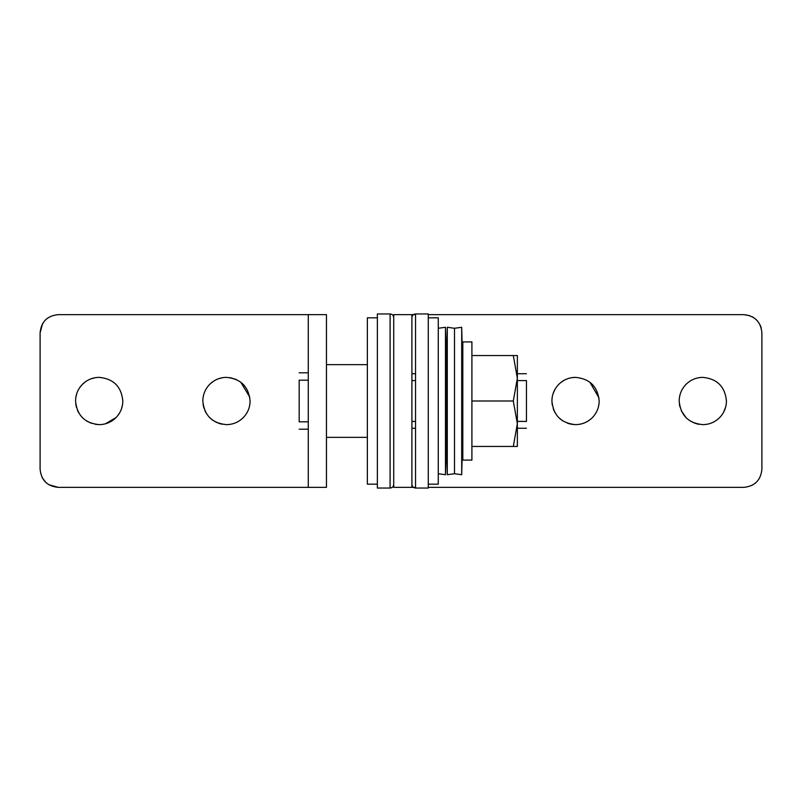 <?xml version="1.0" encoding="UTF-8"?>
<svg xmlns="http://www.w3.org/2000/svg" width="802" height="802" viewBox="0 0 802 802"><rect width="100%" height="100%" fill="white"/><g stroke="black" fill="none" stroke-linecap="round" stroke-linejoin="round"><path stroke-width="1.2" d="M428.268 317.823L438.273 317.823L438.273 473.721L445.471 474.724L446.383 438.273L447.295 474.724L454.493 473.721L461.701 474.724L462.614 438.273L462.614 363.747M461.701 474.724L461.701 327.276L454.493 328.279L447.295 327.276L446.383 363.727L445.471 327.276L438.273 328.279L438.273 484.177L428.268 484.177M454.493 473.721L454.493 328.279L454.493 473.721M446.383 438.273L446.383 363.727L446.383 438.273M447.295 474.724L447.295 327.276M411.907 484.408C412.128 486.613 413.341 487.827 415.546 488.047L415.546 313.953C413.341 314.173 412.128 315.387 411.907 317.592M415.546 313.953L428.268 313.953L428.268 488.047L415.546 488.047M462.814 341.913L462.814 460.087L471.907 460.087L471.907 341.913L462.814 341.913M445.471 474.724L445.471 327.276M393.732 484.408C393.511 486.613 392.298 487.827 390.093 488.047L390.093 313.953C392.298 314.173 393.511 315.387 393.732 317.592M390.093 488.047L377.361 488.047L377.361 313.953L390.093 313.953M308.279 380.188L299.186 380.188C299.186 370.424 299.186 370.424 299.186 380.188L299.186 421.812C299.186 431.576 299.186 431.576 299.186 421.812L308.279 421.812M411.907 421.411L415.546 421.411M517.36 421.411L526.453 421.411L526.453 380.589C526.453 371.496 526.453 371.496 526.453 380.589L517.36 380.589M411.907 380.589L415.546 380.589M526.453 421.411C526.453 430.504 526.453 430.504 526.453 421.411M526.453 373.732L517.36 373.732L517.36 380.89M517.36 446.453L513.3 446.453L517.36 423.727L517.36 446.453L517.36 355.547L471.907 355.547M517.36 423.727L513.3 401L517.36 378.273L513.3 355.547M513.3 446.453L471.907 446.453M513.3 401L471.907 401M377.361 484.177L367.366 484.177L367.366 317.823L377.361 317.823M122.826 401C121.423 386.644 113.543 378.765 99.187 377.361C113.543 378.765 121.423 386.644 122.826 401C122.736 407.406 120.47 412.93 116.049 417.571C111.378 422.183 105.754 424.539 99.187 424.639C84.832 423.235 76.952 415.356 75.558 401C75.649 394.594 77.904 389.07 82.335 384.429C87.007 379.817 92.621 377.461 99.187 377.361M95.458 377.662L90.927 378.855M85.343 381.842L82.335 384.429M117.313 416.178L119.328 413.381M121.543 408.669L122.546 404.629M82.325 384.439L79.799 387.486M76.882 393.18L75.829 397.381M75.729 403.857L76.391 407.215M77.453 410.273L78.666 412.719M81.533 416.719L83.228 418.423M86.586 421L91.498 423.346M95.438 424.338L99.187 424.639M105.453 423.787L116.049 417.571M249.773 397.09L240.73 382.153M236.309 379.516L230.254 377.672M222.565 377.692L218.455 378.765M213.783 381.05L210.746 383.346M209.603 384.429C214.274 379.817 219.888 377.461 226.455 377.361C240.811 378.765 248.69 386.644 250.094 401C250.003 407.406 247.748 412.93 243.317 417.571C238.645 422.183 233.021 424.539 226.455 424.639C212.099 423.235 204.219 415.356 202.826 401C202.916 394.594 205.172 389.07 209.603 384.429C205.172 389.07 202.916 394.594 202.826 401M246.675 413.251L247.958 410.825M203.106 404.649L203.949 408.218M204.951 410.794L205.984 412.799M208.811 416.729L212.259 419.897M212.62 420.158L216.961 422.644M218.475 423.245L222.124 424.238M240.51 420.007L243.317 417.571M326.454 314.635L308.279 314.635L326.454 314.635L326.454 487.365L308.279 487.365L308.279 314.635L58.285 314.635C47.238 315.717 41.173 321.772 40.1 332.82L42.596 323.627M40.1 332.82L40.1 469.18C41.173 480.228 47.238 486.283 58.285 487.365L48.812 484.699M45.814 482.413L42.155 477.581M308.279 487.365L58.285 487.365M698.913 424.308L696.627 423.817M695.444 423.456L690.652 421.271M686.211 417.832L681.259 410.704M679.916 406.885L679.374 404.068M702.813 424.639C709.379 424.539 714.993 422.183 719.665 417.571C724.096 412.93 726.351 407.406 726.442 401C725.048 386.644 717.168 378.765 702.813 377.361C696.246 377.461 690.622 379.817 685.951 384.429C681.53 389.07 679.264 394.594 679.174 401C680.577 415.356 688.457 423.235 702.813 424.639M679.174 401C679.264 394.594 681.53 389.07 685.951 384.429C690.622 379.817 696.246 377.461 702.813 377.361M726.442 401L726.361 403.045M725.63 407.145L723.474 412.469M721.589 415.346L719.665 417.571M552.277 405.16L551.906 401C553.31 415.356 561.189 423.235 575.545 424.639L571.816 424.338M570.613 424.118L567.455 423.205M562.603 420.779L558.583 417.461M554.824 412.368L553.28 408.95M575.545 424.639C582.112 424.539 587.726 422.183 592.397 417.571C596.828 412.93 599.084 407.406 599.174 401C597.781 386.644 589.901 378.765 575.545 377.361C568.979 377.461 563.355 379.817 558.683 384.429C554.252 389.07 551.997 394.594 551.906 401L552.117 397.872M553.139 393.461L555.315 388.769M589.881 382.213L598.964 397.852M561.43 382.033L564.327 380.198M568.107 378.564L569.079 378.263M571.846 377.652L575.545 377.361M393.732 487.365L411.907 487.365L393.732 487.365L393.732 314.635L411.907 314.635L411.907 487.365L415.546 487.365M428.268 487.365L743.715 487.365C754.762 486.283 760.827 480.228 761.9 469.18L761.9 332.82C760.827 321.772 754.762 315.717 743.715 314.635L749.83 315.697M755.173 483.305L751.664 485.531M752.336 316.81L753.529 317.512M755.283 318.785L757.88 321.412M760.156 325.041L761.268 328.078M411.907 314.635L415.546 314.635M428.268 314.635L743.715 314.635M462.614 363.727L461.701 327.276M411.907 373.732L415.546 373.732L411.907 373.732M415.546 428.268L411.907 428.268L415.546 428.268M308.279 372.82L299.186 372.82M308.279 429.18L299.186 429.18M367.366 364.639L326.454 364.639M326.454 437.361L367.366 437.361M526.453 428.268L517.36 428.268"/></g></svg>
